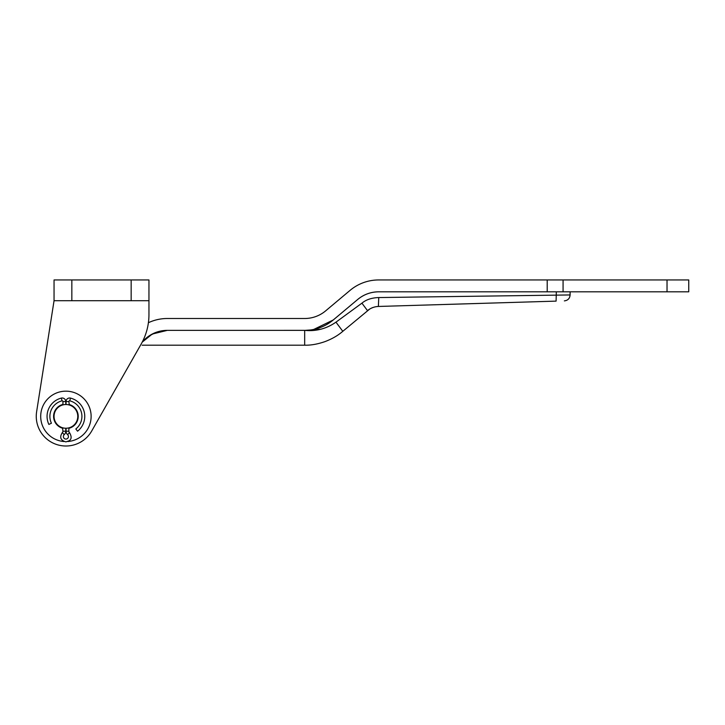<?xml version="1.0" encoding="UTF-8"?>
<svg xmlns="http://www.w3.org/2000/svg" width="725" height="725" viewBox="0 0 725 725"><rect width="100%" height="100%" fill="white"/><g stroke="black" fill="none" stroke-linecap="round" stroke-linejoin="round"><path stroke-width="1.09" d="M148.951 300.712L54.049 300.712L54.049 279.95L148.951 279.95L148.951 314.677A59.314 59.314 0 0 1 141.194 344.003L91.685 431.04L140.523 345.2M36.612 411.782L54.049 300.712L36.612 411.782A29.662 29.662 0 0 0 91.685 431.04M570.113 291.812L570.113 294.948C569.787 298.473 567.865 300.449 564.358 300.884M378.695 291.812C370.81 291.903 363.823 294.45 357.724 299.443A32.625 32.625 0 0 1 378.686 291.812L688.75 291.812L688.75 279.95L378.686 279.95A44.488 44.488 0 0 0 350.093 290.353L325.625 310.88A32.625 32.625 0 0 1 304.654 318.502L167.312 318.502A44.488 44.488 0 0 0 148.407 322.716M376.438 306.621L378.387 306.458C374.408 306.63 370.774 308.016 367.484 310.608L361.92 303.159C366.125 299.642 371.735 297.776 378.749 297.558C371.735 297.776 366.125 299.642 361.92 303.159L335.965 322.163C326.386 328.788 315.955 331.515 304.672 330.355L304.672 345.2C310.835 345.354 317.586 344.167 324.936 341.629C332.059 338.938 338.013 335.494 342.807 331.316C338.013 335.494 332.059 338.938 324.936 341.629C317.586 344.167 310.835 345.354 304.672 345.2L142.154 345.2M369.85 308.932L342.807 331.316L335.965 322.163M370.946 308.333L372.722 307.563M378.387 306.458L556.093 301.129C566.035 300.83 566.035 300.83 556.093 301.129C566.035 300.83 566.035 300.83 556.093 301.129L378.387 306.458L378.749 297.558L570.113 294.948M163.877 330.546L167.312 330.364L152.241 334.053L142.209 342.155A32.625 32.625 0 0 1 167.312 330.364L304.654 330.364A44.488 44.488 0 0 0 333.246 319.97L357.724 299.443L333.273 319.961L313.753 329.431M320.785 329.232L304.998 330.364M304.672 330.355L270.325 330.364M156.772 332.113L149.567 335.612M143.541 340.641L142.716 341.557M556.329 291.812L556.093 301.129M63.374 404.786L62.568 404.994M68.875 427.868L68.875 431.212A1.858 1.858 0 0 0 69.482 432.589C73.216 438.978 69.392 440.302 69.192 440.755L65.912 441.888C60.537 440.392 59.341 437.293 62.332 432.589A1.858 1.858 0 0 0 62.939 431.212L62.495 427.741L63.383 427.968M65.912 404.514A11.863 11.863 0 0 1 77.774 416.377A11.863 11.863 0 0 1 65.912 428.239A11.863 11.863 0 0 1 54.049 416.377A11.863 11.863 0 0 1 65.912 404.514M68.44 427.968L69.256 427.759M69.799 400.834L70.479 398.097A18.841 18.841 0 0 1 77.566 431.185L75.817 428.973A16.032 16.032 0 0 0 69.799 400.834A0.743 0.743 0 0 0 68.875 401.55L69.319 405.012L68.44 404.786M68.875 428.321A12.307 12.307 0 0 0 68.875 404.432M62.939 404.432A12.307 12.307 0 0 0 62.939 428.321M67.869 441.516A25.212 25.212 0 0 0 91.123 416.377A25.212 25.212 0 0 0 65.912 391.165A25.212 25.212 0 0 0 40.7 416.377A25.212 25.212 0 0 0 63.945 441.516M62.024 400.834L61.335 398.097A18.841 18.841 0 0 0 48.874 424.433L51.421 423.228A16.032 16.032 0 0 1 62.024 400.834A0.743 0.743 0 0 1 62.939 401.55L65.758 401.55L65.758 404.514M61.335 398.097A3.562 3.562 0 0 1 65.758 401.55M62.332 432.589L64.217 434.674A2.519 2.519 0 0 0 65.912 439.069A2.519 2.519 0 0 0 67.597 434.674A4.667 4.667 0 0 1 66.057 431.212L66.057 428.239M70.479 398.097A3.562 3.562 0 0 0 66.057 401.55L66.057 404.514M64.217 434.674A4.667 4.667 0 0 0 65.758 431.212L65.758 428.239M131.162 300.712L131.162 279.95M71.838 300.712L71.838 279.95M547.203 279.95L547.203 291.812M563.071 279.95L563.071 291.812M667.027 279.95L667.027 291.812M69.482 432.589L67.597 434.674M68.875 431.212L66.057 431.212M62.939 431.212L65.758 431.212M66.057 401.55L68.875 401.55M62.939 401.55L62.939 404.894"/></g></svg>
